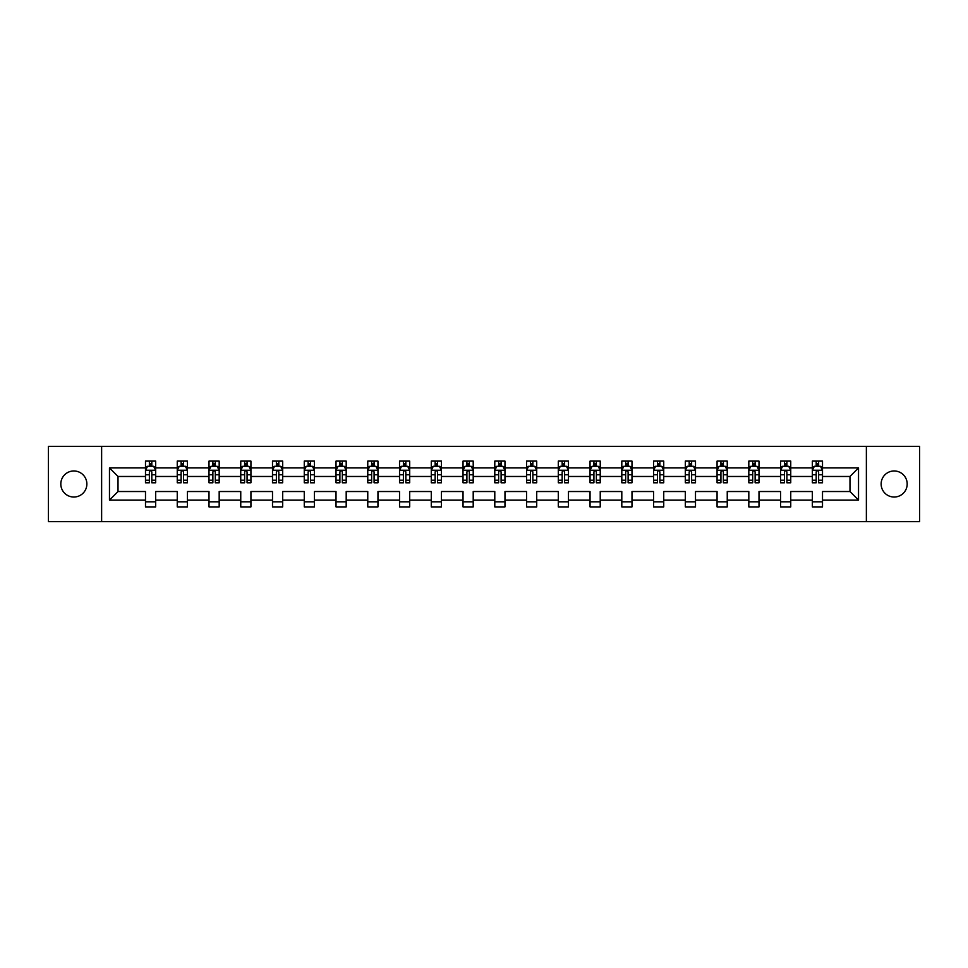 <?xml version="1.0" encoding="UTF-8"?>
<svg xmlns="http://www.w3.org/2000/svg" width="968" height="968" viewBox="0 0 968 968"><rect width="100%" height="100%" fill="white"/><g stroke="black" fill="none" stroke-linecap="round" stroke-linejoin="round"><path stroke-width="1.45" d="M894.154 470.968A13.032 13.032 0 0 0 881.134 484A13.032 13.032 0 0 0 894.154 497.032A13.032 13.032 0 0 0 907.185 484A13.032 13.032 0 0 0 894.154 470.968M73.846 470.968A13.032 13.032 0 0 0 60.815 484A13.032 13.032 0 0 0 73.846 497.032A13.032 13.032 0 0 0 86.866 484A13.032 13.032 0 0 0 73.846 470.968M866.372 446.345L48.4 446.345L48.4 521.655L919.6 521.655L919.6 446.345L866.372 446.345L866.372 521.655M822.51 500.081L822.51 491.526L849.989 491.526L858.531 500.081L822.51 500.081L822.51 506.905L812.333 506.905L812.333 500.081L790.747 500.081L790.747 506.905L780.571 506.905L780.571 500.081L758.997 500.081L758.997 506.905L748.821 506.905L748.821 500.081L727.246 500.081L727.246 506.905L717.07 506.905L717.07 500.081L695.496 500.081L695.496 506.905L685.308 506.905L685.308 500.081L663.733 500.081L663.733 506.905L653.557 506.905L653.557 500.081L631.983 500.081L631.983 506.905L621.807 506.905L621.807 500.081L600.233 500.081L600.233 506.905L590.044 506.905L590.044 500.081L568.47 500.081L568.47 506.905L558.294 506.905L558.294 500.081L536.72 500.081L536.72 506.905L526.544 506.905L526.544 500.081L504.969 500.081L504.969 506.905L494.793 506.905L494.793 500.081L473.207 500.081L473.207 506.905L463.031 506.905L463.031 500.081L441.456 500.081L441.456 506.905L431.28 506.905L431.28 500.081L409.706 500.081L409.706 506.905L399.53 506.905L399.53 500.081L377.956 500.081L377.956 506.905L367.767 506.905L367.767 500.081L346.193 500.081L346.193 506.905L336.017 506.905L336.017 500.081L314.443 500.081L314.443 506.905L304.267 506.905L304.267 500.081L282.692 500.081L282.692 506.905L272.504 506.905L272.504 500.081L250.93 500.081L250.93 506.905L240.754 506.905L240.754 500.081L219.179 500.081L219.179 506.905L209.003 506.905L209.003 500.081L187.429 500.081L187.429 506.905L177.253 506.905L177.253 500.081L155.667 500.081L155.667 506.905L145.49 506.905L145.49 500.081L109.469 500.081L109.469 467.919L145.49 467.919L145.49 461.095L155.667 461.095L155.667 467.919L177.253 467.919L177.253 461.095L187.429 461.095L187.429 467.919L209.003 467.919L209.003 461.095L219.179 461.095L219.179 467.919L240.754 467.919L240.754 461.095L250.93 461.095L250.93 467.919L272.504 467.919L272.504 461.095L282.692 461.095L282.692 467.919L304.267 467.919L304.267 461.095L314.443 461.095L314.443 467.919L336.017 467.919L336.017 461.095L346.193 461.095L346.193 467.919L367.767 467.919L367.767 461.095L377.956 461.095L377.956 467.919L399.53 467.919L399.53 461.095L409.706 461.095L409.706 467.919L431.28 467.919L431.28 461.095L441.456 461.095L441.456 467.919L463.031 467.919L463.031 461.095L473.207 461.095L473.207 467.919L494.793 467.919L494.793 461.095L504.969 461.095L504.969 467.919L526.544 467.919L526.544 461.095L536.72 461.095L536.72 467.919L558.294 467.919L558.294 461.095L568.47 461.095L568.47 467.919L590.044 467.919L590.044 461.095L600.233 461.095L600.233 467.919L621.807 467.919L621.807 461.095L631.983 461.095L631.983 467.919L653.557 467.919L653.557 461.095L663.733 461.095L663.733 467.919L685.308 467.919L685.308 461.095L695.496 461.095L695.496 467.919L717.07 467.919L717.07 461.095L727.246 461.095L727.246 467.919L748.821 467.919L748.821 461.095L758.997 461.095L758.997 467.919L780.571 467.919L780.571 461.095L790.747 461.095L790.747 467.919L812.333 467.919L812.333 461.095L822.51 461.095L822.51 467.919L858.531 467.919L858.531 500.081M101.628 521.655L101.628 446.345M812.333 467.919L812.333 476.474L790.747 476.474L790.747 467.919M790.747 500.081L790.747 491.526L812.333 491.526L812.333 500.081M780.571 467.919L780.571 476.474L758.997 476.474L758.997 467.919M758.997 500.081L758.997 491.526L780.571 491.526L780.571 500.081M748.821 467.919L748.821 476.474L727.246 476.474L727.246 467.919M727.246 500.081L727.246 491.526L748.821 491.526L748.821 500.081M717.07 467.919L717.07 476.474L695.496 476.474L695.496 467.919M695.496 500.081L695.496 491.526L717.07 491.526L717.07 500.081M685.308 467.919L685.308 476.474L663.733 476.474L663.733 467.919M663.733 500.081L663.733 491.526L685.308 491.526L685.308 500.081M653.557 467.919L653.557 476.474L631.983 476.474L631.983 467.919M631.983 500.081L631.983 491.526L653.557 491.526L653.557 500.081M621.807 467.919L621.807 476.474L600.233 476.474L600.233 467.919M600.233 500.081L600.233 491.526L621.807 491.526L621.807 500.081M590.044 467.919L590.044 476.474L568.47 476.474L568.47 467.919M568.47 500.081L568.47 491.526L590.044 491.526L590.044 500.081M558.294 467.919L558.294 476.474L536.72 476.474L536.72 467.919M536.72 500.081L536.72 491.526L558.294 491.526L558.294 500.081M526.544 467.919L526.544 476.474L504.969 476.474L504.969 467.919M504.969 500.081L504.969 491.526L526.544 491.526L526.544 500.081M494.793 467.919L494.793 476.474L473.207 476.474L473.207 467.919M473.207 500.081L473.207 491.526L494.793 491.526L494.793 500.081M463.031 467.919L463.031 476.474L441.456 476.474L441.456 467.919M441.456 500.081L441.456 491.526L463.031 491.526L463.031 500.081M431.28 467.919L431.28 476.474L409.706 476.474L409.706 467.919M409.706 500.081L409.706 491.526L431.28 491.526L431.28 500.081M399.53 467.919L399.53 476.474L377.956 476.474L377.956 467.919M377.956 500.081L377.956 491.526L399.53 491.526L399.53 500.081M367.767 467.919L367.767 476.474L346.193 476.474L346.193 467.919M346.193 500.081L346.193 491.526L367.767 491.526L367.767 500.081M336.017 467.919L336.017 476.474L314.443 476.474L314.443 467.919M314.443 500.081L314.443 491.526L336.017 491.526L336.017 500.081M304.267 467.919L304.267 476.474L282.692 476.474L282.692 467.919M282.692 500.081L282.692 491.526L304.267 491.526L304.267 500.081M272.504 467.919L272.504 476.474L250.93 476.474L250.93 467.919M250.93 500.081L250.93 491.526L272.504 491.526L272.504 500.081M240.754 467.919L240.754 476.474L219.179 476.474L219.179 467.919M219.179 500.081L219.179 491.526L240.754 491.526L240.754 500.081M209.003 467.919L209.003 476.474L187.429 476.474L187.429 467.919M187.429 500.081L187.429 491.526L209.003 491.526L209.003 500.081M177.253 467.919L177.253 476.474L155.667 476.474L155.667 467.919M155.667 500.081L155.667 491.526L177.253 491.526L177.253 500.081M145.49 467.919L145.49 476.474L118.011 476.474L118.011 491.526L145.49 491.526L145.49 500.081M109.469 467.919L118.011 476.474M849.989 491.526L849.989 476.474L822.51 476.474L822.51 467.919M816.193 466.189L818.638 466.189M784.443 466.189L786.887 466.189M752.693 466.189L755.125 466.189M720.93 466.189L723.374 466.189M689.18 466.189L691.624 466.189M657.429 466.189L659.874 466.189M625.667 466.189L628.111 466.189M593.916 466.189L596.361 466.189M562.166 466.189L564.61 466.189M530.416 466.189L532.848 466.189M498.653 466.189L501.097 466.189M466.903 466.189L469.347 466.189M435.152 466.189L437.584 466.189M403.39 466.189L405.834 466.189M371.639 466.189L374.084 466.189M339.889 466.189L342.333 466.189M308.127 466.189L310.571 466.189M276.376 466.189L278.82 466.189M244.626 466.189L247.07 466.189M212.875 466.189L215.307 466.189M181.113 466.189L183.557 466.189M149.362 466.189L151.807 466.189M145.49 501.811L155.667 501.811M177.253 501.811L187.429 501.811M209.003 501.811L219.179 501.811M240.754 501.811L250.93 501.811M272.504 501.811L282.692 501.811M304.267 501.811L314.443 501.811M336.017 501.811L346.193 501.811M367.767 501.811L377.956 501.811M399.53 501.811L409.706 501.811M431.28 501.811L441.456 501.811M463.031 501.811L473.207 501.811M494.793 501.811L504.969 501.811M526.544 501.811L536.72 501.811M558.294 501.811L568.47 501.811M590.044 501.811L600.233 501.811M621.807 501.811L631.983 501.811M653.557 501.811L663.733 501.811M685.308 501.811L695.496 501.811M717.07 501.811L727.246 501.811M748.821 501.811L758.997 501.811M780.571 501.811L790.747 501.811M812.333 501.811L822.51 501.811M118.011 491.526L109.469 500.081M858.531 467.919L849.989 476.474M151.807 463.745L149.362 463.745M147.402 466.54L145.49 466.54L145.49 461.095L149.362 461.095L149.362 466.286M145.49 480.225L145.49 482.778L149.362 482.778L149.362 480.225L145.49 480.225L145.49 476.474M155.667 476.474L155.667 482.778L151.807 482.778L151.807 471.888C150.996 470.315 150.173 470.315 149.362 471.888L149.362 480.225M153.755 466.54L155.667 466.54L155.667 461.095L153.839 461.095M155.667 470.363L153.634 466.286L147.535 466.286L145.49 470.363M151.807 466.286L151.807 461.095L155.667 461.095M147.33 461.095L145.49 461.095M183.557 463.745L181.113 463.745M179.165 466.54L177.253 466.54L177.253 461.095L181.113 461.095L181.113 466.286M177.253 480.225L177.253 482.778L181.113 482.778L181.113 480.225L177.253 480.225L177.253 476.474M187.429 476.474L187.429 482.778L183.557 482.778L183.557 471.888C182.746 470.315 181.936 470.315 181.113 471.888L181.113 480.225M185.517 466.54L187.429 466.54L187.429 461.095L185.59 461.095M187.429 470.363L185.384 466.286L179.286 466.286L177.253 470.363M183.557 466.286L183.557 461.095L187.429 461.095M179.08 461.095L177.253 461.095M215.307 463.745L212.875 463.745M210.915 466.54L209.003 466.54L209.003 461.095L212.875 461.095L212.875 466.286M209.003 480.225L209.003 482.778L212.875 482.778L212.875 480.225L209.003 480.225L209.003 476.474M219.179 476.474L219.179 482.778L215.307 482.778L215.307 471.888C214.497 470.315 213.686 470.315 212.875 471.888L212.875 480.225M217.268 466.54L219.179 466.54L219.179 461.095L217.352 461.095M219.179 470.363L217.147 466.286L211.036 466.286L209.003 470.363M215.307 466.286L215.307 461.095L219.179 461.095M210.83 461.095L209.003 461.095M247.07 463.745L244.626 463.745M242.666 466.54L240.754 466.54L240.754 461.095L244.626 461.095L244.626 466.286M240.754 480.225L240.754 482.778L244.626 482.778L244.626 480.225L240.754 480.225L240.754 476.474M250.93 476.474L250.93 482.778L247.07 482.778L247.07 471.888C246.247 470.315 245.436 470.315 244.626 471.888L244.626 480.225M249.018 466.54L250.93 466.54L250.93 461.095L249.103 461.095M250.93 470.363L248.897 466.286L242.786 466.286L240.754 470.363M247.07 466.286L247.07 461.095L250.93 461.095M242.593 461.095L240.754 461.095M278.82 463.745L276.376 463.745M274.428 466.54L272.504 466.54L272.504 461.095L276.376 461.095L276.376 466.286M272.504 480.225L272.504 482.778L276.376 482.778L276.376 480.225L272.504 480.225L272.504 476.474M282.692 476.474L282.692 482.778L278.82 482.778L278.82 471.888C278.01 470.315 277.199 470.315 276.376 471.888L276.376 480.225M280.768 466.54L282.692 466.54L282.692 461.095L280.853 461.095M282.692 470.363L280.647 466.286L274.549 466.286L272.504 470.363M278.82 466.286L278.82 461.095L282.692 461.095M274.343 461.095L272.504 461.095M310.571 463.745L308.127 463.745M306.178 466.54L304.267 466.54L304.267 461.095L308.127 461.095L308.127 466.286M304.267 480.225L304.267 482.778L308.127 482.778L308.127 480.225L304.267 480.225L304.267 476.474M314.443 476.474L314.443 482.778L310.571 482.778L310.571 471.888C309.76 470.315 308.949 470.315 308.127 471.888L308.127 480.225M312.531 466.54L314.443 466.54L314.443 461.095L312.616 461.095M314.443 470.363L312.41 466.286L306.299 466.286L304.267 470.363M310.571 466.286L310.571 461.095L314.443 461.095M306.094 461.095L304.267 461.095M342.333 463.745L339.889 463.745M337.929 466.54L336.017 466.54L336.017 461.095L339.889 461.095L339.889 466.286M336.017 480.225L336.017 482.778L339.889 482.778L339.889 480.225L336.017 480.225L336.017 476.474M346.193 476.474L346.193 482.778L342.333 482.778L342.333 471.888C341.51 470.315 340.7 470.315 339.889 471.888L339.889 480.225M344.281 466.54L346.193 466.54L346.193 461.095L344.366 461.095M346.193 470.363L344.16 466.286L338.05 466.286L336.017 470.363M342.333 466.286L342.333 461.095L346.193 461.095M337.844 461.095L336.017 461.095M374.084 463.745L371.639 463.745M369.691 466.54L367.767 466.54L367.767 461.095L371.639 461.095L371.639 466.286M367.767 480.225L367.767 482.778L371.639 482.778L371.639 480.225L367.767 480.225L367.767 476.474M377.956 476.474L377.956 482.778L374.084 482.778L374.084 471.888C373.273 470.315 372.45 470.315 371.639 471.888L371.639 480.225M376.032 466.54L377.956 466.54L377.956 461.095L376.116 461.095M377.956 470.363L375.911 466.286L369.812 466.286L367.767 470.363M374.084 466.286L374.084 461.095L377.956 461.095M369.607 461.095L367.767 461.095M405.834 463.745L403.39 463.745M401.442 466.54L399.53 466.54L399.53 461.095L403.39 461.095L403.39 466.286M399.53 480.225L399.53 482.778L403.39 482.778L403.39 480.225L399.53 480.225L399.53 476.474M409.706 476.474L409.706 482.778L405.834 482.778L405.834 471.888C405.023 470.315 404.213 470.315 403.39 471.888L403.39 480.225M407.794 466.54L409.706 466.54L409.706 461.095L407.867 461.095M409.706 470.363L407.673 466.286L401.563 466.286L399.53 470.363M405.834 466.286L405.834 461.095L409.706 461.095M401.357 461.095L399.53 461.095M437.584 463.745L435.152 463.745M433.192 466.54L431.28 466.54L431.28 461.095L435.152 461.095L435.152 466.286M431.28 480.225L431.28 482.778L435.152 482.778L435.152 480.225L431.28 480.225L431.28 476.474M441.456 476.474L441.456 482.778L437.584 482.778L437.584 471.888C436.774 470.315 435.963 470.315 435.152 471.888L435.152 480.225M439.545 466.54L441.456 466.54L441.456 461.095L439.629 461.095M441.456 470.363L439.424 466.286L433.313 466.286L431.28 470.363M437.584 466.286L437.584 461.095L441.456 461.095M433.107 461.095L431.28 461.095M469.347 463.745L466.903 463.745M464.942 466.54L463.031 466.54L463.031 461.095L466.903 461.095L466.903 466.286M463.031 480.225L463.031 482.778L466.903 482.778L466.903 480.225L463.031 480.225L463.031 476.474M473.207 476.474L473.207 482.778L469.347 482.778L469.347 471.888C468.536 470.315 467.713 470.315 466.903 471.888L466.903 480.225M471.295 466.54L473.207 466.54L473.207 461.095L471.38 461.095M473.207 470.363L471.174 466.286L465.076 466.286L463.031 470.363M469.347 466.286L469.347 461.095L473.207 461.095M464.87 461.095L463.031 461.095M501.097 463.745L498.653 463.745M496.705 466.54L494.793 466.54L494.793 461.095L498.653 461.095L498.653 466.286M494.793 480.225L494.793 482.778L498.653 482.778L498.653 480.225L494.793 480.225L494.793 476.474M504.969 476.474L504.969 482.778L501.097 482.778L501.097 471.888C500.287 470.315 499.476 470.315 498.653 471.888L498.653 480.225M503.058 466.54L504.969 466.54L504.969 461.095L503.13 461.095M504.969 470.363L502.924 466.286L496.826 466.286L494.793 470.363M501.097 466.286L501.097 461.095L504.969 461.095M496.62 461.095L494.793 461.095M532.848 463.745L530.416 463.745M528.455 466.54L526.544 466.54L526.544 461.095L530.416 461.095L530.416 466.286M526.544 480.225L526.544 482.778L530.416 482.778L530.416 480.225L526.544 480.225L526.544 476.474M536.72 476.474L536.72 482.778L532.848 482.778L532.848 471.888C532.037 470.315 531.226 470.315 530.416 471.888L530.416 480.225M534.808 466.54L536.72 466.54L536.72 461.095L534.893 461.095M536.72 470.363L534.687 466.286L528.576 466.286L526.544 470.363M532.848 466.286L532.848 461.095L536.72 461.095M528.371 461.095L526.544 461.095M564.61 463.745L562.166 463.745M560.206 466.54L558.294 466.54L558.294 461.095L562.166 461.095L562.166 466.286M558.294 480.225L558.294 482.778L562.166 482.778L562.166 480.225L558.294 480.225L558.294 476.474M568.47 476.474L568.47 482.778L564.61 482.778L564.61 471.888C563.787 470.315 562.977 470.315 562.166 471.888L562.166 480.225M566.558 466.54L568.47 466.54L568.47 461.095L566.643 461.095M568.47 470.363L566.437 466.286L560.327 466.286L558.294 470.363M564.61 466.286L564.61 461.095L568.47 461.095M560.133 461.095L558.294 461.095M596.361 463.745L593.916 463.745M591.968 466.54L590.044 466.54L590.044 461.095L593.916 461.095L593.916 466.286M590.044 480.225L590.044 482.778L593.916 482.778L593.916 480.225L590.044 480.225L590.044 476.474M600.233 476.474L600.233 482.778L596.361 482.778L596.361 471.888C595.55 470.315 594.727 470.315 593.916 471.888L593.916 480.225M598.309 466.54L600.233 466.54L600.233 461.095L598.393 461.095M600.233 470.363L598.188 466.286L592.089 466.286L590.044 470.363M596.361 466.286L596.361 461.095L600.233 461.095M591.884 461.095L590.044 461.095M628.111 463.745L625.667 463.745M623.719 466.54L621.807 466.54L621.807 461.095L625.667 461.095L625.667 466.286M621.807 480.225L621.807 482.778L625.667 482.778L625.667 480.225L621.807 480.225L621.807 476.474M631.983 476.474L631.983 482.778L628.111 482.778L628.111 471.888C627.3 470.315 626.49 470.315 625.667 471.888L625.667 480.225M630.071 466.54L631.983 466.54L631.983 461.095L630.156 461.095M631.983 470.363L629.95 466.286L623.84 466.286L621.807 470.363M628.111 466.286L628.111 461.095L631.983 461.095M623.634 461.095L621.807 461.095M659.874 463.745L657.429 463.745M655.469 466.54L653.557 466.54L653.557 461.095L657.429 461.095L657.429 466.286M653.557 480.225L653.557 482.778L657.429 482.778L657.429 480.225L653.557 480.225L653.557 476.474M663.733 476.474L663.733 482.778L659.874 482.778L659.874 471.888C659.051 470.315 658.24 470.315 657.429 471.888L657.429 480.225M661.822 466.54L663.733 466.54L663.733 461.095L661.906 461.095M663.733 470.363L661.701 466.286L655.59 466.286L653.557 470.363M659.874 466.286L659.874 461.095L663.733 461.095M655.384 461.095L653.557 461.095M691.624 463.745L689.18 463.745M687.232 466.54L685.308 466.54L685.308 461.095L689.18 461.095L689.18 466.286M685.308 480.225L685.308 482.778L689.18 482.778L689.18 480.225L685.308 480.225L685.308 476.474M695.496 476.474L695.496 482.778L691.624 482.778L691.624 471.888C690.813 470.315 689.99 470.315 689.18 471.888L689.18 480.225M693.572 466.54L695.496 466.54L695.496 461.095L693.657 461.095M695.496 470.363L693.451 466.286L687.353 466.286L685.308 470.363M691.624 466.286L691.624 461.095L695.496 461.095M687.147 461.095L685.308 461.095M723.374 463.745L720.93 463.745M718.982 466.54L717.07 466.54L717.07 461.095L720.93 461.095L720.93 466.286M717.07 480.225L717.07 482.778L720.93 482.778L720.93 480.225L717.07 480.225L717.07 476.474M727.246 476.474L727.246 482.778L723.374 482.778L723.374 471.888C722.564 470.315 721.753 470.315 720.93 471.888L720.93 480.225M725.335 466.54L727.246 466.54L727.246 461.095L725.407 461.095M727.246 470.363L725.213 466.286L719.103 466.286L717.07 470.363M723.374 466.286L723.374 461.095L727.246 461.095M718.897 461.095L717.07 461.095M755.125 463.745L752.693 463.745M750.732 466.54L748.821 466.54L748.821 461.095L752.693 461.095L752.693 466.286M748.821 480.225L748.821 482.778L752.693 482.778L752.693 480.225L748.821 480.225L748.821 476.474M758.997 476.474L758.997 482.778L755.125 482.778L755.125 471.888C754.314 470.315 753.503 470.315 752.693 471.888L752.693 480.225M757.085 466.54L758.997 466.54L758.997 461.095L757.17 461.095M758.997 470.363L756.964 466.286L750.853 466.286L748.821 470.363M755.125 466.286L755.125 461.095L758.997 461.095M750.648 461.095L748.821 461.095M786.887 463.745L784.443 463.745M782.483 466.54L780.571 466.54L780.571 461.095L784.443 461.095L784.443 466.286M780.571 480.225L780.571 482.778L784.443 482.778L784.443 480.225L780.571 480.225L780.571 476.474M790.747 476.474L790.747 482.778L786.887 482.778L786.887 471.888C786.076 470.315 785.254 470.315 784.443 471.888L784.443 480.225M788.835 466.54L790.747 466.54L790.747 461.095L788.92 461.095M790.747 470.363L788.714 466.286L782.616 466.286L780.571 470.363M786.887 466.286L786.887 461.095L790.747 461.095M782.41 461.095L780.571 461.095M818.638 463.745L816.193 463.745M814.245 466.54L812.333 466.54L812.333 461.095L816.193 461.095L816.193 466.286M812.333 480.225L812.333 482.778L816.193 482.778L816.193 480.225L812.333 480.225L812.333 476.474M822.51 476.474L822.51 482.778L818.638 482.778L818.638 471.888C817.827 470.315 817.016 470.315 816.193 471.888L816.193 480.225M820.598 466.54L822.51 466.54L822.51 461.095L820.67 461.095M822.51 470.363L820.465 466.286L814.366 466.286L812.333 470.363M818.638 466.286L818.638 461.095L822.51 461.095M814.161 461.095L812.333 461.095M155.618 470.254L145.551 470.254M155.667 480.225L151.807 480.225M149.362 474.768L145.49 474.768M155.667 474.768L151.807 474.768M151.807 465.039L149.362 465.039M187.381 470.254L177.301 470.254M187.429 480.225L183.557 480.225M181.113 474.768L177.253 474.768M187.429 474.768L183.557 474.768M183.557 465.039L181.113 465.039M219.131 470.254L209.052 470.254M219.179 480.225L215.307 480.225M212.875 474.768L209.003 474.768M219.179 474.768L215.307 474.768M215.307 465.039L212.875 465.039M250.881 470.254L240.802 470.254M250.93 480.225L247.07 480.225M244.626 474.768L240.754 474.768M250.93 474.768L247.07 474.768M247.07 465.039L244.626 465.039M282.632 470.254L272.565 470.254M282.692 480.225L278.82 480.225M276.376 474.768L272.504 474.768M282.692 474.768L278.82 474.768M278.82 465.039L276.376 465.039M314.394 470.254L304.315 470.254M314.443 480.225L310.571 480.225M308.127 474.768L304.267 474.768M314.443 474.768L310.571 474.768M310.571 465.039L308.127 465.039M346.145 470.254L336.065 470.254M346.193 480.225L342.333 480.225M339.889 474.768L336.017 474.768M346.193 474.768L342.333 474.768M342.333 465.039L339.889 465.039M377.895 470.254L367.828 470.254M377.956 480.225L374.084 480.225M371.639 474.768L367.767 474.768M377.956 474.768L374.084 474.768M374.084 465.039L371.639 465.039M409.658 470.254L399.578 470.254M409.706 480.225L405.834 480.225M403.39 474.768L399.53 474.768M409.706 474.768L405.834 474.768M405.834 465.039L403.39 465.039M441.408 470.254L431.329 470.254M441.456 480.225L437.584 480.225M435.152 474.768L431.28 474.768M441.456 474.768L437.584 474.768M437.584 465.039L435.152 465.039M473.158 470.254L463.079 470.254M473.207 480.225L469.347 480.225M466.903 474.768L463.031 474.768M473.207 474.768L469.347 474.768M469.347 465.039L466.903 465.039M504.921 470.254L494.842 470.254M504.969 480.225L501.097 480.225M498.653 474.768L494.793 474.768M504.969 474.768L501.097 474.768M501.097 465.039L498.653 465.039M536.671 470.254L526.592 470.254M536.72 480.225L532.848 480.225M530.416 474.768L526.544 474.768M536.72 474.768L532.848 474.768M532.848 465.039L530.416 465.039M568.422 470.254L558.342 470.254M568.47 480.225L564.61 480.225M562.166 474.768L558.294 474.768M568.47 474.768L564.61 474.768M564.61 465.039L562.166 465.039M600.172 470.254L590.105 470.254M600.233 480.225L596.361 480.225M593.916 474.768L590.044 474.768M600.233 474.768L596.361 474.768M596.361 465.039L593.916 465.039M631.935 470.254L621.855 470.254M631.983 480.225L628.111 480.225M625.667 474.768L621.807 474.768M631.983 474.768L628.111 474.768M628.111 465.039L625.667 465.039M663.685 470.254L653.606 470.254M663.733 480.225L659.874 480.225M657.429 474.768L653.557 474.768M663.733 474.768L659.874 474.768M659.874 465.039L657.429 465.039M695.435 470.254L685.368 470.254M695.496 480.225L691.624 480.225M689.18 474.768L685.308 474.768M695.496 474.768L691.624 474.768M691.624 465.039L689.18 465.039M727.198 470.254L717.119 470.254M727.246 480.225L723.374 480.225M720.93 474.768L717.07 474.768M727.246 474.768L723.374 474.768M723.374 465.039L720.93 465.039M758.948 470.254L748.869 470.254M758.997 480.225L755.125 480.225M752.693 474.768L748.821 474.768M758.997 474.768L755.125 474.768M755.125 465.039L752.693 465.039M790.699 470.254L780.619 470.254M790.747 480.225L786.887 480.225M784.443 474.768L780.571 474.768M790.747 474.768L786.887 474.768M786.887 465.039L784.443 465.039M822.449 470.254L812.382 470.254M822.51 480.225L818.638 480.225M816.193 474.768L812.333 474.768M822.51 474.768L818.638 474.768M818.638 465.039L816.193 465.039"/></g></svg>
